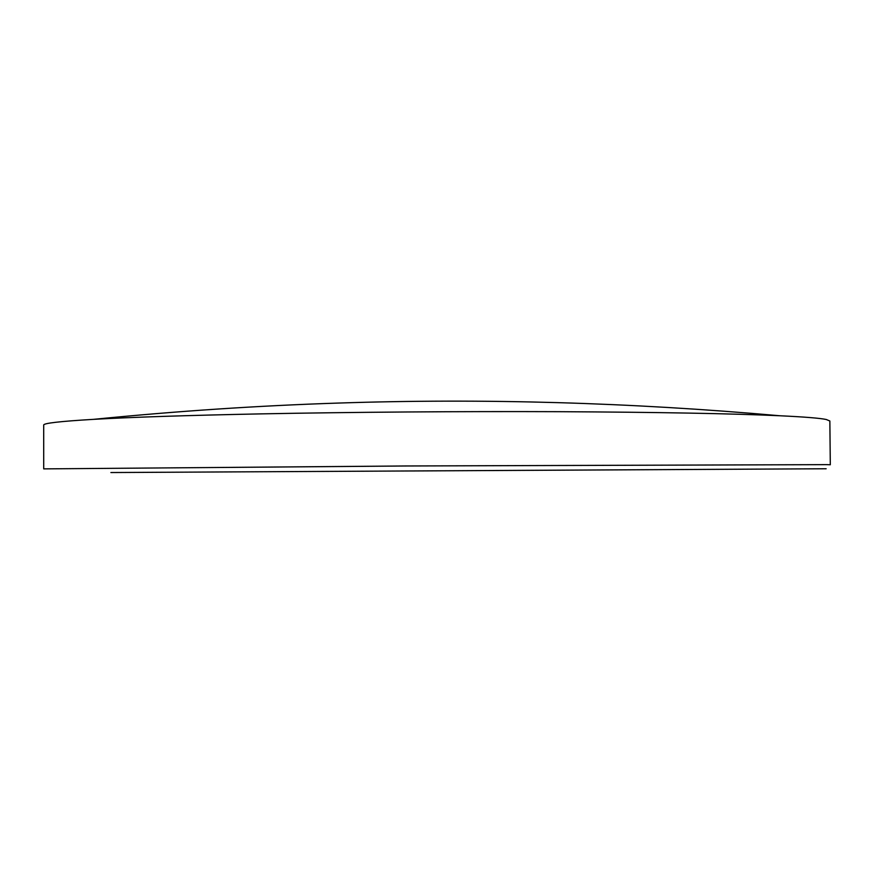 <?xml version="1.0" encoding="UTF-8"?>
<svg xmlns="http://www.w3.org/2000/svg" width="874" height="874" viewBox="0 0 874 874"><rect width="100%" height="100%" fill="white"/><g stroke="black" fill="none" stroke-linecap="round" stroke-linejoin="round"><path stroke-width="1.31" d="M110.889 472.539L826.149 468.759L110.889 472.539M826.728 464.64L830.3 464.76L829.852 420.995L826.269 419.498C820.052 418.176 804.604 416.92 779.903 415.762C732.073 413.566 658.384 412.211 558.825 411.687C461.865 411.293 351.523 412.113 261.293 413.872C187.069 415.379 131.166 417.204 93.584 419.345C59.793 421.344 43.165 423.256 43.7 425.114L43.711 468.879L404.804 465.984L826.728 464.64M779.903 415.762C630.187 402.488 483.093 398.249 338.62 403.056C258.354 405.667 176.679 411.097 93.584 419.345"/></g></svg>
